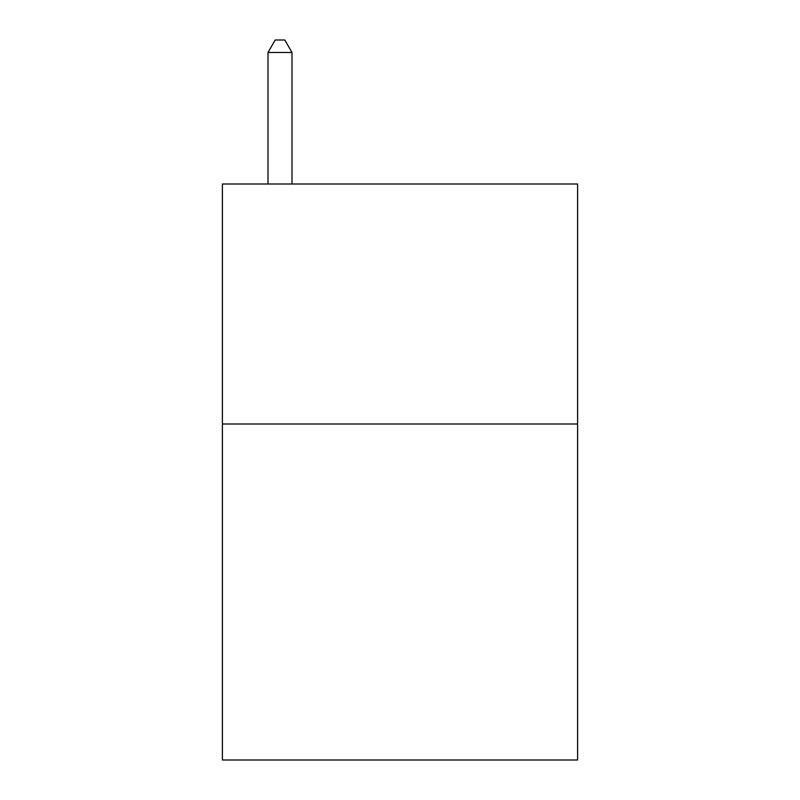 <?xml version="1.0" encoding="UTF-8"?>
<svg xmlns="http://www.w3.org/2000/svg" width="800" height="800" viewBox="0 0 800 800"><rect width="100%" height="100%" fill="white"/><g stroke="black" fill="none" stroke-linecap="round" stroke-linejoin="round"><path stroke-width="1.2" d="M577.6 424L577.6 760L222.4 760L222.4 184L577.6 184L577.6 424L222.4 424M268 52.48L275.2 40L284.8 40L292 52.48L268 52.48L268 184M284.8 40L292 52.48L292 184"/></g></svg>
